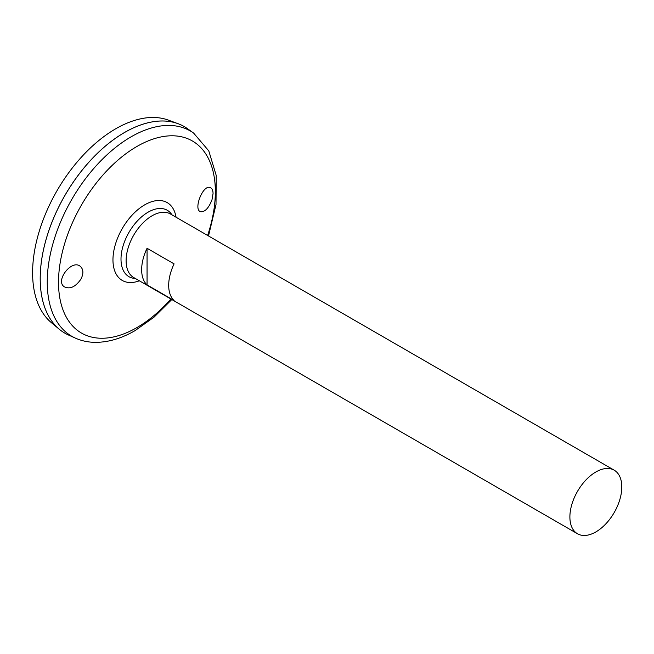 <?xml version="1.0" encoding="UTF-8"?>
<svg xmlns="http://www.w3.org/2000/svg" width="654" height="654" viewBox="0 0 654 654"><rect width="100%" height="100%" fill="white"/><g stroke="black" fill="none" stroke-linecap="round" stroke-linejoin="round"><path stroke-width="0.98" d="M577.49 533.754L133.718 277.541A36.706 21.19 -60 0 1 133.71 235.162A36.706 21.19 -60 0 1 170.416 213.972L614.196 470.185A36.706 21.19 -60 0 1 619.82 499.599A36.706 21.19 -60 0 1 595.843 531.939A36.706 21.19 -60 0 1 577.49 533.754A36.706 21.19 -60 0 1 577.49 491.375A36.706 21.19 -60 0 1 614.196 470.185M147.06 248.283L174.095 263.889A36.706 21.19 120 0 0 174.095 300.513L147.06 284.907A36.706 21.19 -60 0 1 147.06 248.283L147.06 284.907M135.288 278.457A38.333 22.13 -60 0 1 128.944 232.407A38.333 22.13 -60 0 1 171.994 214.88M211.994 199.789C208.667 208.242 204.825 212.215 200.484 211.692C193.061 209.509 203.149 183.807 210.4 187.657C212.125 188.45 213.016 190.428 213.057 193.592L211.994 199.789M80.867 279.225C75.39 287.057 69.798 289.55 64.092 286.689C55.042 280.402 72.136 258.714 80.442 266.48C83.532 269.464 83.679 273.715 80.867 279.225M193.658 133.122A118.537 68.441 -60 0 0 71.793 199.413A118.537 68.441 -60 0 0 75.324 338.093L68.482 335.012A119.29 68.874 -60 0 1 64.926 195.448A119.29 68.874 -60 0 1 187.567 128.74L193.658 133.122L208.781 150.878L216.221 175.444L216.008 204.538L208.512 235.963M40.221 278.571A119.257 68.85 -60 0 1 124.562 132.492M64.918 333.18A119.29 68.874 -60 0 1 59.277 329.24A119.29 68.874 -60 0 1 64.901 195.432A119.29 68.874 -60 0 1 177.97 123.655A119.29 68.874 -60 0 1 184.207 126.565M59.277 329.24L51.388 322.667A117.532 67.853 -60 0 1 56.939 190.837A117.532 67.853 -60 0 1 168.34 120.107L177.97 123.655M139.351 280.795A44.938 25.947 -60 0 1 113.011 257.758A44.938 25.947 -60 0 1 142.932 205.928A44.938 25.947 -60 0 1 176.049 217.226M170.907 299.017A110.902 64.035 -60 0 1 136.931 327.572A110.902 64.035 -60 0 1 59.383 268.312A110.902 64.035 -60 0 1 160.009 137.152A110.902 64.035 -60 0 1 207.612 235.44M75.324 338.093C81.251 340.742 87.603 342.156 94.372 342.336C107.648 342.549 121.235 338.633 135.116 330.589L154.066 317.133L171.806 299.532"/></g></svg>
